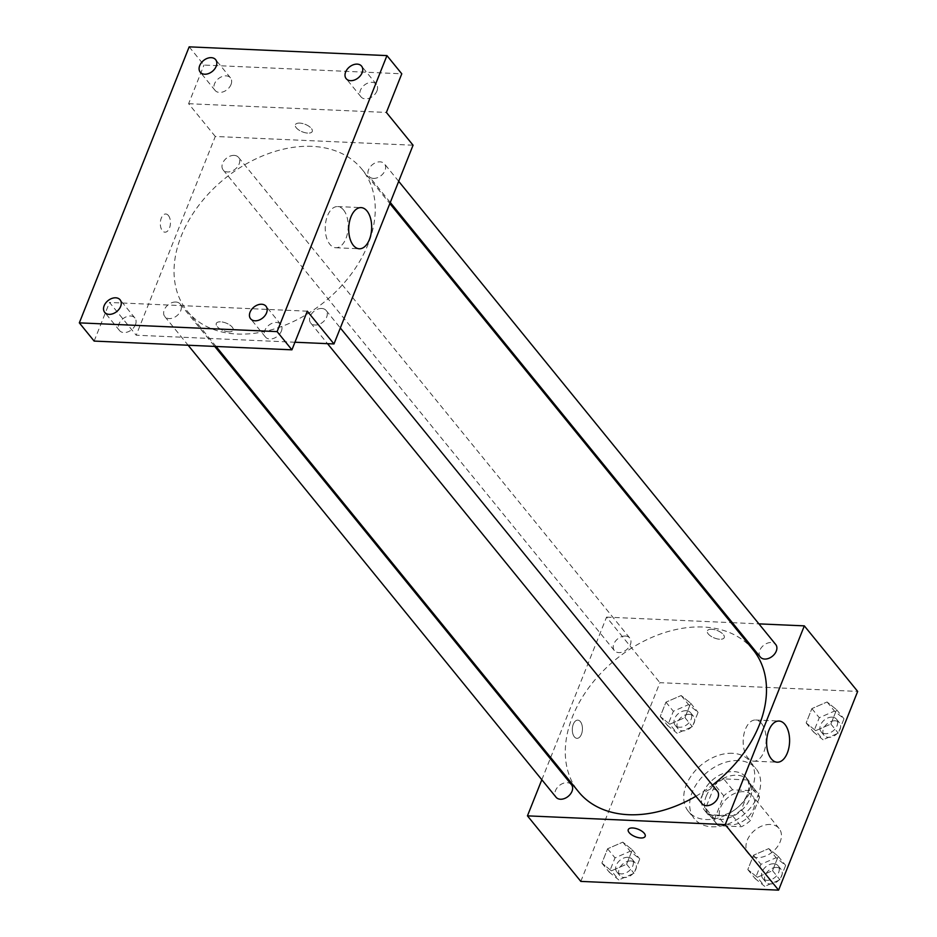 <?xml version="1.0" encoding="UTF-8"?>
<svg xmlns="http://www.w3.org/2000/svg" width="937" height="937" viewBox="0 0 937 937"><rect width="100%" height="100%" fill="white"/><g stroke="black" fill="none" stroke-linecap="round" stroke-linejoin="round"><path stroke-width="0.7" stroke-dasharray="4.68 3.51" d="M770.284 824.466A19.853 13.996 -39.1 0 0 750.303 834.902A19.853 13.996 -39.1 0 0 748.3 853.56A19.853 13.996 -39.1 0 0 772.533 851.885A19.853 13.996 -39.1 0 0 779.092 828.495A19.853 13.996 -39.1 0 0 770.284 824.466M743.615 791.695A19.853 13.996 -39.1 0 0 723.622 802.131A19.853 13.996 -39.1 0 0 721.631 820.789A19.853 13.996 -39.1 0 0 745.852 819.102A19.853 13.996 -39.1 0 0 752.423 795.724A19.853 13.996 -39.1 0 0 743.615 791.695M759.497 797.422L750.256 820.671A25.627 18.061 -39.1 0 1 741.448 826.715L718.316 825.684A25.627 18.061 -39.1 0 1 717.145 824.431A25.627 18.061 -39.1 0 1 714.544 819.09L723.786 795.853A25.627 18.061 -39.1 0 1 732.593 789.809L755.726 790.828A25.627 18.061 -39.1 0 1 756.897 792.081A25.627 18.061 -39.1 0 1 759.497 797.422L750.607 786.506L741.366 809.744L750.256 820.671M714.544 819.09L705.655 808.162L714.896 784.925L723.786 795.853M732.593 789.809L723.704 778.881L746.836 779.9L755.726 790.828M723.704 778.881A25.627 18.061 -39.1 0 0 714.896 784.925M705.655 808.162A25.627 18.061 -39.1 0 0 708.255 813.515A25.627 18.061 -39.1 0 0 709.426 814.768L718.316 825.684M741.366 809.744A25.627 18.061 -39.1 0 1 732.558 815.787L709.426 814.768M750.607 786.506A25.627 18.061 -39.1 0 0 748.007 781.153A25.627 18.061 -39.1 0 0 746.836 779.9M706.158 796.356A26.47 18.658 140.9 0 1 726.468 777.031A26.47 18.658 140.9 0 1 748.663 780.626A26.47 18.658 140.9 0 1 739.902 811.805A26.47 18.658 140.9 0 1 707.599 814.042A26.47 18.658 140.9 0 1 706.158 796.356M703.195 792.725A26.47 18.658 -39.1 0 0 704.636 810.4A26.47 18.658 -39.1 0 0 736.939 808.162A26.47 18.658 -39.1 0 0 745.7 776.984A26.47 18.658 -39.1 0 0 733.952 771.608A26.47 18.658 -39.1 0 0 703.195 792.725M732.558 815.787L741.448 826.715M738.344 760.575A39.705 27.981 -39.1 0 0 698.37 781.435A39.705 27.981 -39.1 0 0 694.376 818.762A39.705 27.981 -39.1 0 0 742.83 815.389A39.705 27.981 -39.1 0 0 755.96 768.621A39.705 27.981 -39.1 0 0 738.344 760.575M732.418 753.289A39.705 27.981 -39.1 0 0 692.431 774.149A39.705 27.981 -39.1 0 0 688.449 811.477A39.705 27.981 -39.1 0 0 736.904 808.116A39.705 27.981 -39.1 0 0 750.033 761.348A39.705 27.981 -39.1 0 0 732.418 753.289M611.404 870.836L601.894 863.118L607.598 848.781L622.812 842.152L632.323 849.871L626.619 864.207L611.404 870.836L601.894 863.118L607.598 848.781L622.812 842.152L632.323 849.871L626.619 864.207L611.404 870.836L618.807 879.937L609.296 872.218L615.012 857.882L630.226 851.253L639.737 858.971L634.021 873.319L618.807 879.937M757.319 877.29L747.808 869.571L753.512 855.223L768.727 848.606L778.237 856.324L772.533 870.66L757.319 877.29L747.808 869.571L753.512 855.223L768.727 848.606L778.237 856.324L772.533 870.66L757.319 877.29L764.721 886.39L755.222 878.672L760.926 864.336L776.141 857.706L785.651 865.425L779.935 879.773L764.721 886.39M580.811 881.401L659.894 682.675L857.671 691.412M669.744 724.219L660.245 716.5L665.949 702.153L681.164 695.535L690.674 703.242L684.959 717.59L669.744 724.219L660.245 716.5L665.949 702.153L681.164 695.535L690.674 703.242L684.959 717.59L669.744 724.219L677.158 733.32L667.648 725.601L673.352 711.253L688.578 704.636L698.077 712.354L692.373 726.69L677.158 733.32M815.658 730.673L806.16 722.954L811.864 708.606L827.078 701.977L836.589 709.696L830.873 724.043L815.658 730.673L806.16 722.954L811.864 708.606L827.078 701.977L836.589 709.696L830.873 724.043L815.658 730.673L823.073 739.773L813.562 732.055L819.278 717.707L834.492 711.089L843.991 718.808L838.287 733.144L823.073 739.773M550.663 757.529L606.544 617.12L659.894 682.675M541.832 779.736L550.23 758.619M580.39 721.642A9.101 5.06 92.5 0 0 577.778 720.143A9.101 5.06 92.5 0 0 572.32 729.009A9.101 5.06 92.5 0 0 576.969 738.333A9.101 5.06 92.5 0 0 582.123 731.961A9.101 5.06 92.5 0 0 580.39 721.642A9.101 5.06 92.5 0 0 577.778 720.143A9.101 5.06 92.5 0 0 572.32 729.009A9.101 5.06 92.5 0 0 576.969 738.333A9.101 5.06 92.5 0 0 582.123 731.961A9.101 5.06 92.5 0 0 580.401 721.642M753.137 649.845A112.499 79.282 -39.1 0 0 703.23 627.017A112.499 79.282 -39.1 0 0 589.947 686.13A112.499 79.282 -39.1 0 0 578.633 791.882M695.922 796.239A112.499 79.282 -39.1 0 0 712.46 785.101M606.544 617.12L730.977 622.625M732.347 622.683L758.911 623.866M717.367 791.133A9.932 6.992 -39.1 0 0 712.963 789.118A9.932 6.992 -39.1 0 0 702.973 794.342A9.932 6.992 -39.1 0 0 701.965 803.665M571.453 784.679A9.932 6.992 -39.1 0 0 567.049 782.676A9.932 6.992 -39.1 0 0 557.058 787.888A9.932 6.992 -39.1 0 0 556.051 797.223M625.401 636.047A9.932 6.992 -39.1 0 0 615.398 641.259A9.932 6.992 -39.1 0 0 614.403 650.594A9.932 6.992 -39.1 0 0 626.513 649.751A9.932 6.992 -39.1 0 0 629.805 638.062A9.932 6.992 -39.1 0 0 625.401 636.047M760.317 657.048A9.932 6.992 140.9 0 1 763.596 645.359A9.932 6.992 140.9 0 1 775.719 644.515M711.733 629.231A9.101 4.006 -158.3 0 0 707.353 630.882A9.101 4.006 -158.3 0 0 714.322 637.968A9.101 4.006 -158.3 0 0 724.254 637.605A9.101 4.006 -158.3 0 0 720.822 632.358A9.101 4.006 -158.3 0 0 711.733 629.231A9.101 4.006 -158.3 0 0 707.341 630.882A9.101 4.006 -158.3 0 0 714.322 637.968A9.101 4.006 -158.3 0 0 724.254 637.617A9.101 4.006 -158.3 0 0 720.822 632.37A9.101 4.006 -158.3 0 0 711.722 629.242M628.258 829.608L628.258 829.608A9.101 4.006 21.7 0 1 638.202 829.245A9.101 4.006 21.7 0 1 645.171 836.343L645.171 836.343M761.488 723.399A20.602 11.467 -87.5 0 1 765.4 746.742A20.602 11.467 -87.5 0 1 753.735 761.172A20.602 11.467 -87.5 0 1 743.193 740.078A20.602 11.467 -87.5 0 1 755.55 720.003A20.602 11.467 -87.5 0 1 761.488 723.399M311.986 146.359A112.499 79.282 -39.1 0 0 198.703 205.472A112.499 79.282 -39.1 0 0 187.388 311.236A112.499 79.282 -39.1 0 0 324.682 301.702A112.499 79.282 -39.1 0 0 361.881 169.187A112.499 79.282 -39.1 0 0 311.986 146.359M373.476 178.405A9.932 6.992 140.9 0 1 369.073 176.39A9.932 6.992 140.9 0 1 372.352 164.701A9.932 6.992 140.9 0 1 384.463 163.858A9.932 6.992 140.9 0 1 383.467 173.193A9.932 6.992 140.9 0 1 373.476 178.405M175.805 302.019A9.932 6.992 -39.1 0 0 165.802 307.231A9.932 6.992 -39.1 0 0 164.807 316.565A9.932 6.992 -39.1 0 0 176.917 315.722A9.932 6.992 -39.1 0 0 180.197 304.033A9.932 6.992 -39.1 0 0 175.805 302.019M234.145 155.39A9.932 6.992 -39.1 0 0 224.154 160.614A9.932 6.992 -39.1 0 0 223.158 169.937A9.932 6.992 -39.1 0 0 235.269 169.105A9.932 6.992 -39.1 0 0 238.548 157.404A9.932 6.992 -39.1 0 0 234.145 155.39M321.719 308.472A9.932 6.992 -39.1 0 0 311.716 313.684A9.932 6.992 -39.1 0 0 310.721 323.019A9.932 6.992 -39.1 0 0 322.832 322.176A9.932 6.992 -39.1 0 0 326.123 310.487A9.932 6.992 -39.1 0 0 321.719 308.472M294.956 342.228L136.205 335.212L215.287 136.474L413.065 145.212M94.145 341.08L109.524 302.44L136.205 335.212M189.169 46.85L203.997 65.051L401.774 73.8M215.287 136.474L188.618 103.702L203.997 65.051M168.391 215.498A9.101 5.06 92.5 0 0 165.779 213.999A9.101 5.06 92.5 0 0 160.321 222.865A9.101 5.06 92.5 0 0 164.971 232.189A9.101 5.06 92.5 0 0 170.124 225.817A9.101 5.06 92.5 0 0 168.391 215.498M307.301 311.178L109.524 302.44M228.792 331.839A9.101 4.006 21.7 0 1 219.703 328.723A9.101 4.006 21.7 0 1 216.26 323.476A9.101 4.006 21.7 0 1 226.204 323.113A9.101 4.006 21.7 0 1 233.172 330.199A9.101 4.006 21.7 0 1 228.792 331.839A9.101 4.006 21.7 0 1 219.703 328.711A9.101 4.006 21.7 0 1 216.271 323.464A9.101 4.006 21.7 0 1 226.204 323.113A9.101 4.006 21.7 0 1 233.172 330.199A9.101 4.006 21.7 0 1 228.792 331.839M188.618 103.702L386.395 112.44M299.735 123.098A9.101 4.006 -158.3 0 0 295.354 124.738A9.101 4.006 -158.3 0 0 302.323 131.824A9.101 4.006 -158.3 0 0 312.255 131.461A9.101 4.006 -158.3 0 0 308.823 126.214A9.101 4.006 -158.3 0 0 299.735 123.098A9.101 4.006 -158.3 0 0 295.354 124.738A9.101 4.006 -158.3 0 0 302.323 131.824A9.101 4.006 -158.3 0 0 312.255 131.473A9.101 4.006 -158.3 0 0 308.823 126.226A9.101 4.006 -158.3 0 0 299.723 123.098M343.551 209.97A20.602 11.467 -87.5 0 1 347.475 233.325A20.602 11.467 -87.5 0 1 335.809 247.743A20.602 11.467 -87.5 0 1 325.268 226.66A20.602 11.467 -87.5 0 1 337.625 206.573A20.602 11.467 -87.5 0 1 343.551 209.97M168.402 215.51A9.101 5.06 92.5 0 0 165.779 213.999A9.101 5.06 92.5 0 0 160.321 222.865A9.101 5.06 92.5 0 0 164.971 232.189A9.101 5.06 92.5 0 0 170.124 225.817A9.101 5.06 92.5 0 0 168.402 215.51M135.467 324.647A9.932 6.992 -39.1 0 0 134.916 318.018A9.932 6.992 -39.1 0 0 122.806 318.861A9.932 6.992 -39.1 0 0 119.526 330.55A9.932 6.992 -39.1 0 0 127.842 331.897A9.932 6.992 -39.1 0 0 135.467 324.647M281.381 331.101A9.932 6.992 -39.1 0 0 280.831 324.471A9.932 6.992 -39.1 0 0 268.72 325.315A9.932 6.992 -39.1 0 0 265.44 337.004A9.932 6.992 -39.1 0 0 273.756 338.351A9.932 6.992 -39.1 0 0 281.381 331.101M231.029 84.506A9.932 6.992 -39.1 0 0 230.479 77.876A9.932 6.992 -39.1 0 0 218.368 78.72A9.932 6.992 -39.1 0 0 215.088 90.409A9.932 6.992 -39.1 0 0 223.404 91.756A9.932 6.992 -39.1 0 0 231.029 84.506M376.943 90.959A9.932 6.992 -39.1 0 0 376.393 84.33A9.932 6.992 -39.1 0 0 364.282 85.173A9.932 6.992 -39.1 0 0 361.003 96.862A9.932 6.992 -39.1 0 0 369.319 98.209A9.932 6.992 -39.1 0 0 376.943 90.959M832.079 717.145A9.932 6.992 -39.1 0 0 822.077 722.368A9.932 6.992 -39.1 0 0 821.081 731.692A9.932 6.992 -39.1 0 0 833.192 730.848A9.932 6.992 -39.1 0 0 836.483 719.159A9.932 6.992 -39.1 0 0 832.079 717.145M806.16 722.954L813.562 732.055M811.864 708.606L819.278 717.707M827.078 701.977L834.492 711.089M836.589 709.696L843.991 718.808M830.873 724.043L838.287 733.144M835.043 720.787A9.932 6.992 -39.1 0 0 825.04 725.999A9.932 6.992 -39.1 0 0 824.045 735.334A9.932 6.992 -39.1 0 0 836.155 734.491A9.932 6.992 -39.1 0 0 839.447 722.802A9.932 6.992 -39.1 0 0 835.043 720.787M773.728 863.773A9.932 6.992 -39.1 0 0 763.737 868.986A9.932 6.992 -39.1 0 0 762.73 878.32A9.932 6.992 -39.1 0 0 774.852 877.477A9.932 6.992 -39.1 0 0 778.132 865.788A9.932 6.992 -39.1 0 0 773.728 863.773M747.808 869.571L755.222 878.672M753.512 855.223L760.926 864.336M768.727 848.606L776.141 857.706M778.237 856.324L785.651 865.425M772.533 870.66L779.935 879.773M776.691 867.416A9.932 6.992 -39.1 0 0 766.7 872.628A9.932 6.992 -39.1 0 0 765.693 881.963A9.932 6.992 -39.1 0 0 777.815 881.12A9.932 6.992 -39.1 0 0 781.095 869.431A9.932 6.992 -39.1 0 0 776.691 867.416M686.165 710.691A9.932 6.992 -39.1 0 0 676.163 715.915A9.932 6.992 -39.1 0 0 675.167 725.238A9.932 6.992 -39.1 0 0 687.278 724.395A9.932 6.992 -39.1 0 0 690.569 712.706A9.932 6.992 -39.1 0 0 686.165 710.691M660.245 716.5L667.648 725.601M665.949 702.153L673.352 711.253M681.164 695.535L688.578 704.636M690.674 703.242L698.077 712.354M684.959 717.59L692.373 726.69M689.128 714.334A9.932 6.992 -39.1 0 0 679.126 719.557A9.932 6.992 -39.1 0 0 678.13 728.881A9.932 6.992 -39.1 0 0 690.241 728.037A9.932 6.992 -39.1 0 0 693.532 716.348A9.932 6.992 -39.1 0 0 689.128 714.334M627.813 857.32A9.932 6.992 -39.1 0 0 617.811 862.532A9.932 6.992 -39.1 0 0 616.815 871.867A9.932 6.992 -39.1 0 0 628.938 871.023A9.932 6.992 -39.1 0 0 632.217 859.334A9.932 6.992 -39.1 0 0 627.813 857.32M601.894 863.118L609.296 872.218M607.598 848.781L615.012 857.882M622.812 842.152L630.226 851.253M632.323 849.871L639.737 858.971M626.619 864.207L634.021 873.319M630.777 860.962A9.932 6.992 -39.1 0 0 620.774 866.175A9.932 6.992 -39.1 0 0 619.779 875.509A9.932 6.992 -39.1 0 0 631.901 874.666A9.932 6.992 -39.1 0 0 635.181 862.977A9.932 6.992 -39.1 0 0 630.777 860.962M779.092 828.495L752.423 795.724M748.3 853.56L721.631 820.789M704.636 810.4L707.599 814.042M745.7 776.984L748.663 780.626M708.255 813.515L717.145 824.431M748.007 781.153L756.897 792.081M688.449 811.477L694.376 818.762M750.033 761.348L755.96 768.621M753.735 761.172L777.206 762.214M755.55 720.003L779.022 721.045M187.388 311.236L216.072 346.467M361.881 169.187L389.851 203.552M398.693 181.333L384.463 163.858M390.284 202.462L369.073 176.39M164.807 316.565L188.138 345.238M180.197 304.033L214.702 346.409M223.158 169.937L614.403 650.594M238.548 157.404L629.805 638.062M310.721 323.019L327.528 343.668M326.123 310.487L340.342 327.962M335.809 247.743L359.281 248.785M337.625 206.573L361.096 207.616M134.916 318.018L120.1 299.805M119.526 330.55L104.698 312.349M230.479 77.876L215.662 59.675M215.088 90.409L200.26 72.208M376.393 84.33L361.577 66.129M361.003 96.862L346.175 78.661M280.831 324.471L266.014 306.258M265.44 337.004L250.612 318.791M821.081 731.692L824.045 735.334M836.483 719.159L839.447 722.802M762.73 878.32L765.693 881.963M778.132 865.788L781.095 869.431M675.167 725.238L678.13 728.881M690.569 712.706L693.532 716.348M616.815 871.867L619.779 875.509M632.217 859.334L635.181 862.977"/><path stroke-width="1.41" d="M758.911 623.866L804.321 625.869L857.671 691.412L778.588 890.15L580.811 881.401L527.449 815.858L541.832 779.736M550.23 758.619L550.663 757.529M216.072 346.467L578.633 791.882A112.499 79.282 -39.1 0 0 695.922 796.239M712.46 785.101A112.499 79.282 -39.1 0 0 753.137 649.845L389.851 203.552M804.321 625.869L725.226 824.607L527.449 815.858M730.977 622.625L732.347 622.683M327.528 343.668L701.965 803.665A9.932 6.992 -39.1 0 0 714.088 802.833A9.932 6.992 -39.1 0 0 717.367 791.133L340.342 327.962M188.138 345.238L556.051 797.223A9.932 6.992 -39.1 0 0 568.173 796.38A9.932 6.992 -39.1 0 0 571.453 784.679L214.702 346.409M398.693 181.333L775.719 644.515A9.932 6.992 140.9 0 1 774.723 653.85A9.932 6.992 140.9 0 1 764.721 659.062A9.932 6.992 140.9 0 1 760.317 657.048L390.284 202.462M725.226 824.607L778.588 890.15M784.948 724.442A20.602 11.467 -87.5 0 1 788.872 747.785A20.602 11.467 -87.5 0 1 777.206 762.214A20.602 11.467 -87.5 0 1 766.665 741.12A20.602 11.467 -87.5 0 1 779.022 721.045A20.602 11.467 -87.5 0 1 784.948 724.442M645.171 836.343A9.101 4.006 21.7 0 1 640.791 837.983A9.101 4.006 21.7 0 1 631.702 834.855A9.101 4.006 21.7 0 1 628.258 829.608A9.101 4.006 21.7 0 1 638.202 829.257A9.101 4.006 21.7 0 1 645.171 836.343A9.101 4.006 21.7 0 1 640.791 837.983A9.101 4.006 21.7 0 1 631.702 834.855A9.101 4.006 21.7 0 1 628.258 829.608M386.946 55.599L277.106 331.616L79.329 322.867L189.169 46.85L386.946 55.599L401.774 73.8L386.395 112.44L413.065 145.212L333.982 343.949L294.956 342.228M79.329 322.867L94.145 341.08L291.922 349.829L277.106 331.616M333.982 343.949L307.301 311.178L291.922 349.829M367.023 211.012A20.602 11.467 -87.5 0 1 370.947 234.355A20.602 11.467 -87.5 0 1 359.281 248.785A20.602 11.467 -87.5 0 1 348.74 227.691A20.602 11.467 -87.5 0 1 361.096 207.616A20.602 11.467 -87.5 0 1 367.023 211.012M250.074 312.162A9.932 6.992 140.9 0 1 257.698 304.912A9.932 6.992 140.9 0 1 266.014 306.258A9.932 6.992 140.9 0 1 266.553 312.888A9.932 6.992 140.9 0 1 258.94 320.138A9.932 6.992 140.9 0 1 250.612 318.791A9.932 6.992 140.9 0 1 250.074 312.162M345.636 72.02A9.932 6.992 140.9 0 1 353.261 64.782A9.932 6.992 140.9 0 1 361.577 66.129A9.932 6.992 140.9 0 1 362.115 72.758A9.932 6.992 140.9 0 1 354.502 80.008A9.932 6.992 140.9 0 1 346.175 78.661A9.932 6.992 140.9 0 1 345.636 72.02M199.722 65.578A9.932 6.992 140.9 0 1 207.346 58.328A9.932 6.992 140.9 0 1 215.662 59.675A9.932 6.992 140.9 0 1 216.201 66.304A9.932 6.992 140.9 0 1 208.588 73.554A9.932 6.992 140.9 0 1 200.26 72.208A9.932 6.992 140.9 0 1 199.722 65.578M104.159 305.708A9.932 6.992 140.9 0 1 111.772 298.47A9.932 6.992 140.9 0 1 120.1 299.805A9.932 6.992 140.9 0 1 120.639 306.446A9.932 6.992 140.9 0 1 113.026 313.684A9.932 6.992 140.9 0 1 104.698 312.349A9.932 6.992 140.9 0 1 104.159 305.708"/></g></svg>
